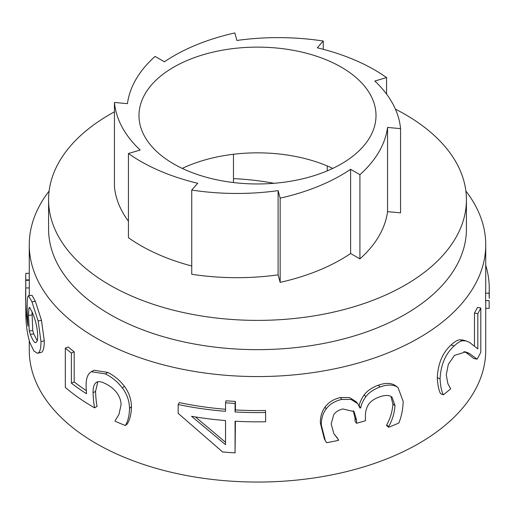 <?xml version="1.0" encoding="UTF-8"?>
<svg xmlns="http://www.w3.org/2000/svg" width="515" height="515" viewBox="0 0 515 515"><rect width="100%" height="100%" fill="white"/><g stroke="black" fill="none" stroke-linecap="round" stroke-linejoin="round"><path stroke-width="0.77" d="M49.125 191.033A228.235 131.769 0 0 0 29.265 244.792A228.235 131.769 0 0 0 96.112 337.969A228.235 131.769 0 0 0 344.844 366.538A228.235 131.769 0 0 0 485.735 244.792A228.235 131.769 0 0 0 465.875 191.033M485.735 300.58L485.735 350.277A228.235 131.769 180 0 1 257.5 482.053A228.235 131.769 180 0 1 29.265 350.277L29.265 340.711M225.531 402.781L226.021 400.773A228.235 131.769 0 0 0 235.413 401.417L235.413 409.953A228.235 131.769 0 0 0 265.54 410.494L265.663 421.753A231.75 133.797 180 0 1 235.072 421.206L235.072 452.865A231.75 133.797 180 0 1 222.602 451.964L178.164 413.345L178.164 404.52A231.75 133.797 0 0 0 225.531 411.324L225.531 402.781A231.75 133.797 0 0 0 235.072 403.432L235.072 411.974A231.75 133.797 0 0 0 265.663 412.515M235.413 421.225L235.072 452.865M178.164 404.52L179.368 402.614A228.235 131.769 0 0 0 225.531 409.277M333.907 433.778L337.299 437.866L338.522 440.344A231.75 133.797 180 0 1 326.568 442.707L325.287 440.621L321.309 424.914C321.263 418.618 322.879 413.307 326.149 408.974C329.716 404.153 334.898 400.979 341.696 399.453L350.966 399.421L357.713 403.618L359.934 408.054A231.75 133.797 0 0 0 360.712 407.835C361.234 404.442 362.953 400.722 365.856 396.672C368.785 392.688 373.542 389.443 380.128 386.932C386.958 384.525 392.475 384.454 396.685 386.714L398.063 387.595L403.181 401.449C402.923 409.303 401.488 416.481 398.868 422.982A231.75 133.797 180 0 1 388.645 427.276L388.645 426.581C392.276 420.369 394.393 413.403 395.005 405.672L392.057 397.2L390.962 396.492C388.381 394.979 384.525 395.134 379.388 396.956C373.974 398.925 370.246 401.61 368.206 405.002C366.216 408.408 365.283 412.296 365.405 416.674L365.405 420.736A231.75 133.797 180 0 1 356.554 423.285L356.554 420.092L354.108 411.607L342.835 408.949C338.619 410.03 335.593 411.942 333.765 414.672L331.171 423.897L333.836 433.656L338.522 439.765M325.287 440.621L324.334 438.825L320.343 422.963C320.298 416.667 321.888 411.363 325.113 407.043C328.622 402.228 333.726 399.067 340.421 397.561L349.498 397.548L356.135 401.713L357.713 403.618M359.148 406.02C359.663 402.627 361.35 398.913 364.214 394.876C367.098 390.904 371.785 387.686 378.268 385.214C384.995 382.845 390.434 382.806 394.574 385.091L398.063 387.595M388.645 427.276L386.662 425.609L386.662 424.907C390.235 418.721 392.321 411.768 392.919 404.043L390.917 396.473M356.554 423.285L355.054 421.457L355.054 418.264L353.296 410.713M474.482 345.784L474.482 313.056A228.235 131.769 0 0 0 477.418 307.436L480.804 307.976L480.804 352.176A231.75 133.797 180 0 1 477.09 359.155L469.3 353.38L465.599 351.906L454.455 355.414L448.327 364.369L446.254 374.843L447.876 383.681L450.631 388.825A231.75 133.797 180 0 1 443.318 394.831C441.522 391.284 440.441 385.986 440.074 378.924C440.731 364.91 445.411 353.927 454.108 345.977C457.764 342.63 460.713 340.891 462.966 340.75L466.139 340.943L469.564 342.404L477.817 348.88L477.817 313.687A231.75 133.797 0 0 0 480.804 307.976M477.09 359.155L473.761 358.504L466.094 352.556L463.912 351.539M443.318 394.831L440.505 393.615C438.735 390.055 437.666 384.744 437.306 377.675C437.956 363.667 442.565 352.743 451.134 344.902C454.726 341.612 457.635 339.913 459.85 339.816L462.837 340.022L466.139 340.943M485.735 308.324L489.211 308.292L489.108 300.651L485.594 300.58L485.594 293.144A228.235 131.769 0 0 0 485.735 288.503L485.735 244.792M91.367 371.701L93.962 370.24L107.815 372.409C114.369 375.738 119.892 380.366 124.385 386.308C128.911 392.301 131.267 399.106 131.473 406.728C131.306 413.893 129.928 419.609 127.347 423.877L125.345 425.538A231.75 133.797 180 0 1 115.167 421.219L115.167 420.517L118.959 414.466L121.051 404.842C121.096 400.805 119.647 396.737 116.705 392.63C113.944 389.018 110.197 386.038 105.459 383.675C100.882 381.37 97.728 381.055 95.996 382.716C93.949 384.383 92.977 387.737 93.067 392.778C93.273 398.668 93.782 403.683 94.599 407.835A231.75 133.797 180 0 1 65.328 387.447L65.328 348.127A231.75 133.797 0 0 0 71.379 353.065L71.379 383.147A231.75 133.797 0 0 0 86.488 393.73L86.147 387.01C85.889 379.973 87.157 375.216 89.945 372.744L91.367 371.701L105.517 373.942C112.167 377.315 117.774 381.988 122.338 387.95C126.928 393.975 129.329 400.799 129.529 408.414C129.362 415.586 127.971 421.289 125.345 425.538M97.786 381.847L95.558 391.349C95.758 397.239 96.26 402.247 97.071 406.393L94.599 407.835M65.328 348.127L68.244 346.994A228.235 131.769 0 0 0 74.199 351.854L74.199 381.943A228.235 131.769 0 0 0 86.243 390.537M29.265 273.349L25.853 273.291A231.75 133.797 0 0 0 25.75 277.289A231.75 133.797 0 0 0 25.795 279.915L25.763 287.949C25.261 300.284 25.995 312.978 27.945 326.04L27.179 307.558C27.115 302.221 27.334 298.597 27.816 296.698L28.499 295.629L31.988 295.314L35.374 301.359L41.47 320.33L44.271 340.84C44.239 347.316 43.331 351.14 41.561 352.312L37.531 353.271L33.913 351.069L29.819 342.501C27.179 333.701 25.847 323.961 25.834 313.287L25.75 304.017M29.265 244.792L29.265 277.289A228.235 131.769 0 0 0 29.304 279.877L29.284 295.559M30.128 307.848L28.975 307.964L29.477 307.391L32.072 311.865C35.599 319.944 37.473 328.055 37.704 336.205C37.75 339.604 37.235 341.657 36.153 342.372L35.825 342.501M32.001 311.697L32.741 330.591L29.284 330.945L28.48 315.367L28.975 307.964M36.153 342.372C34.885 343.556 32.941 340.872 30.334 334.312L29.284 330.945M32.741 330.591L33.771 333.913L37.222 340.801M28.499 295.629L31.956 301.829L38.142 320.98L40.988 341.561C40.955 348.037 40.035 351.842 38.239 352.968L37.531 353.271M29.304 280.282L25.795 280.327M29.304 279.877L25.795 279.915M41.561 352.312L38.239 352.968M96.498 382.368L97.065 382.079M74.199 381.943L71.379 383.147M74.199 351.854L71.379 353.065M225.531 420.555L225.531 444.664L191.541 416.3A231.75 133.797 0 0 0 225.531 420.555M195.417 416.944L225.531 442.269M235.413 401.417L235.072 403.432M235.413 409.953L235.072 411.974M386.662 424.907L388.645 426.581M364.214 394.876L365.856 396.672M359.303 406.193L360.712 407.835M325.113 407.043L326.149 408.974M474.482 313.056L477.817 313.687M459.85 339.816L462.966 340.75M466.423 199.762L466.423 229.027A208.923 120.619 180 0 1 337.454 340.466A208.923 120.619 180 0 1 109.766 314.317A208.923 120.619 180 0 1 48.577 229.027L48.577 199.762A208.923 120.619 0 0 0 109.766 285.053A208.923 120.619 0 0 0 337.454 311.202A208.923 120.619 0 0 0 466.423 199.762A208.923 120.619 0 0 0 395.417 109.154M114.439 111.852A208.923 120.619 0 0 0 48.577 199.762M489.25 298.282L489.108 293.215A231.75 133.797 0 0 0 489.25 288.503A231.75 133.797 0 0 0 485.735 265.302M485.594 293.144L489.108 293.215M182.259 168.405A118.508 68.418 180 0 1 332.742 168.405M400.561 128.628L400.561 212.843L387.557 211.652A175.57 101.365 180 0 1 359.921 258.891L350.612 253.515A175.57 101.365 180 0 1 280.16 282.355L278.1 274.849A175.57 101.365 180 0 1 191.741 274.27L191.741 190.054A175.57 101.365 0 0 0 278.1 190.627L280.16 198.14A175.57 101.365 0 0 0 350.612 169.3L359.921 174.675A175.57 101.365 0 0 0 387.557 127.437L400.561 128.628A175.57 101.365 0 0 0 374.823 81.029L386.559 77.578A175.57 101.365 0 0 0 317.279 47.805L323.259 41.033A175.57 101.365 0 0 0 236.9 40.46L234.84 32.947A175.57 101.365 0 0 0 164.394 61.787L155.079 56.412A175.57 101.365 0 0 0 127.443 103.65L114.439 102.459A175.57 101.365 0 0 0 140.177 150.058L128.441 153.509A175.57 101.365 0 0 0 197.721 183.282L191.741 190.054M191.741 265.998A175.57 101.365 180 0 1 128.441 237.724L128.441 153.509M128.441 221.218A175.57 101.365 180 0 1 114.439 186.681L114.439 102.459M323.259 49.305L323.259 41.033M386.559 94.091L386.559 77.578M387.557 211.652L387.557 127.437M359.921 258.891L359.921 174.675M350.612 253.515L350.612 169.3M280.16 282.355L280.16 198.14M278.1 274.849L278.1 190.627M173.703 163.924A118.508 68.418 180 0 1 138.992 115.54A118.508 68.418 180 0 1 257.5 47.123A118.508 68.418 180 0 1 376.008 115.54A118.508 68.418 180 0 1 302.852 178.757A118.508 68.418 180 0 1 173.703 163.924M233.469 182.542L233.469 154.268M327.244 170.858L327.244 165.946M274.019 183.295A175.57 101.365 0 0 0 233.469 178.628M31.949 315.058L28.48 315.367M33.771 333.913L30.334 334.312M35.374 301.359L31.956 301.829M29.271 287.93L25.763 287.949M44.271 340.84L40.988 341.561M41.47 320.33L38.142 320.98M107.815 372.409L105.517 373.942M95.558 391.349L93.067 392.778M131.473 406.728L129.529 408.414M124.385 386.308L122.338 387.95M355.054 418.264L356.554 420.092M392.919 404.043L395.005 405.672M394.574 385.091L396.685 386.714M378.268 385.214L380.128 386.932M340.421 397.561L341.696 399.453M320.343 422.963L321.309 424.914M451.134 344.902L454.108 345.977M437.306 377.675L440.074 378.924M466.094 352.556L469.3 353.38M25.75 305.08L25.75 277.289M489.25 298.236L489.25 288.503"/></g></svg>
